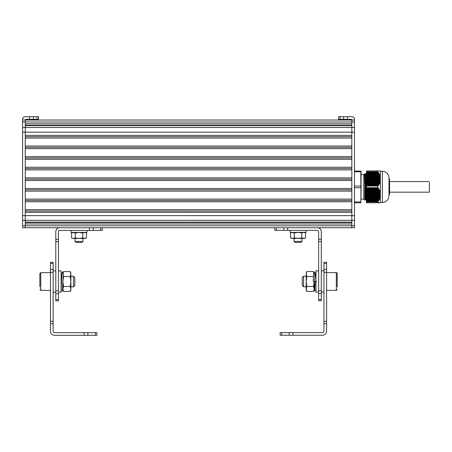 <?xml version="1.0" encoding="UTF-8"?>
<svg xmlns="http://www.w3.org/2000/svg" width="452" height="452" viewBox="0 0 452 452"><rect width="100%" height="100%" fill="white"/><g stroke="black" fill="none" stroke-linecap="round" stroke-linejoin="round"><path stroke-width="0.68" d="M366.431 201.942L377.736 201.914L366.431 201.914L366.431 202.801L380.268 202.762M366.431 201.914L366.431 187.749L378.2 187.925L380.296 192.032L380.369 196.925L379.375 199.62L377.736 201.914M366.431 185.987L366.431 171.822L377.736 171.822L379.375 174.116L380.369 176.811L380.296 181.704L378.567 185.314L378.092 185.456L378.047 185.975L366.431 185.987L366.431 187.749L378.047 187.761M377.736 171.822L377.714 170.935L366.431 170.935L366.431 171.822M378.047 202.598L379.663 202.762M377.714 201.942L377.714 202.801L379.273 202.801M377.714 171.794L366.431 171.794M379.838 170.935L380.239 170.975M380.296 171.189L379.917 170.975L380.296 171.189M379.364 170.975L378.092 170.935M379.46 202.547L378.923 202.801L379.46 202.547M379.087 202.547L377.714 202.801L379.087 202.547M378.087 202.575L378.669 202.547L378.527 202.801M366.431 177.805L380.369 177.969L366.431 177.969M366.431 179.873L380.369 180.06M366.431 195.931L380.369 195.936L366.431 195.767M379.578 170.935L377.736 170.935M380.369 177.37L380.369 177.077M380.369 176.811L380.369 171.138M366.431 186.015L377.736 185.987M366.431 193.863L380.369 193.676M380.369 193.196L380.369 192.851M377.714 186.015L377.714 187.721L366.431 187.721M366.431 192.558L380.369 192.558L380.369 181.195M380.369 180.885L380.369 180.54M380.369 196.66L380.369 196.366M380.369 202.598L380.369 196.925M382.358 171.268C386.392 171.664 388.601 173.873 388.997 177.907L388.997 195.829C388.601 199.863 386.392 202.072 382.358 202.468L382.358 171.268L380.369 171.268M388.997 195.569L389.573 193.507L389.573 180.229L388.997 177.907M366.431 176.636L366.21 173.591L379.013 173.828M364.487 173.879L363.775 174.591L363.775 199.146L365.216 200.146L364.487 173.879L364.894 174.314L365.871 199.422L366.544 200.14M366.431 199.179L365.555 173.591L364.877 174.314L364.628 178.325M364.77 200.146L364.77 189.072M363.775 174.591L361.12 174.591L360.854 202.801L354.481 202.801M360.854 202.801L361.12 171.201L360.854 170.935L360.854 171.794L354.481 171.794M361.12 171.201L354.481 170.935M360.854 171.794L360.854 187.721L354.481 187.721M361.12 187.648L360.854 201.942L354.481 201.942M361.12 186.088L354.481 186.015M354.481 132.159L354.481 227.763L25.255 227.763L351.825 227.763L351.825 132.159L25.255 132.165L25.255 125.656L351.825 125.656L351.825 132.165L354.481 132.159L354.481 119.362A2.655 2.655 0 0 0 351.825 116.706L338.554 116.706L338.554 119.362L351.164 119.362A0.661 0.661 0 0 1 351.825 120.029L351.825 123.78L25.255 123.78L25.255 120.029L25.255 127.47L351.825 127.47L351.825 120.029L25.255 120.029A0.661 0.661 0 0 1 25.917 119.362L38.533 119.362L38.533 116.706L29.691 116.706L29.691 119.362M351.825 224.006L25.255 224.006M351.825 222.525L25.255 222.525M351.825 222.13L25.255 222.13M351.825 212.378L25.255 212.378L25.255 227.763L22.6 227.763L22.6 225.802L25.255 225.802M351.825 211.05L25.255 211.05M351.825 209.722L25.255 209.722M351.825 201.756L25.255 201.756M351.825 200.428L25.255 200.428M351.825 199.106L25.255 199.106M351.825 191.139L25.255 191.139M351.825 189.812L25.255 189.812M351.825 188.484L25.255 188.484L25.255 180.517L351.825 180.517L351.825 188.484M351.825 179.19L25.255 179.19M351.825 177.862L25.255 177.862L25.255 169.895L351.825 169.895L351.825 177.862M351.825 168.568L25.255 168.568M351.825 167.24L25.255 167.24M351.825 159.279L25.255 159.279M351.825 157.951L25.255 157.951M351.825 156.624L25.255 156.624M351.825 148.657L25.255 148.657M351.825 147.329L25.255 147.329M351.825 146.002L25.255 146.002M351.825 138.035L25.255 138.035M351.825 136.707L25.255 136.707M351.825 135.38L25.255 135.38M351.825 125.26L25.255 125.26M22.6 225.802L22.6 119.362A2.655 2.655 0 0 1 25.255 116.706L29.691 116.706M22.6 132.159L25.255 132.159L25.255 215.621L354.481 215.632M22.6 120.029L25.255 120.029M354.481 120.029L351.825 120.029M351.825 127.47L354.481 127.47M389.573 182.574L389.573 191.162M429.4 182.574L429.4 192.179L389.573 192.179M280.138 335.248L322.621 335.248A3.983 3.983 0 0 0 326.604 331.265L326.604 262.233L323.948 262.233L323.948 331.265A1.328 1.328 0 0 1 322.621 332.593L280.138 332.593L280.138 335.248L280.138 332.593M326.604 321.389L323.948 321.389M326.604 272.29L323.948 272.29M318.637 292.105L315.982 292.105L315.982 270.861L318.637 270.861M323.948 292.105L321.293 292.105M306.027 230.373L306.027 232.362L290.094 232.362L290.094 230.373M302.043 241.419L301.049 242.413L295.077 242.413L294.077 241.419L302.043 241.419L302.043 238.402M301.8 232.916L298.06 232.424L294.325 232.916L292.455 232.424L290.591 232.916L291.591 232.424L304.535 232.424L305.535 232.916L305.535 237.91L303.665 238.402L291.591 238.402L290.591 237.91L292.455 238.402L294.325 237.91L298.06 238.402L301.8 237.91L301.8 232.916L303.665 232.424L305.535 232.916M305.535 237.91L304.535 238.402L301.8 237.91M294.325 232.916L294.325 237.91M290.591 232.916L290.591 237.91M303.591 286.794L302.264 285.466L302.264 277.5L303.591 276.172L303.591 286.794L306.224 286.794M326.604 290.331L336.339 290.331L336.339 272.635C336.491 272.358 336.785 272.658 337.226 273.517L337.226 286.794M337.226 284.138L337.226 278.827M314.185 287.455L314.185 281.523L314.185 290.111L313.53 291.45L306.88 291.45L306.224 288.958L306.224 281.483L306.224 287.455M306.224 275.511L306.224 281.483L306.224 272.855L306.88 271.516L306.224 274.008L306.88 276.5L306.224 281.483L306.88 286.466L313.53 286.466L314.185 288.958L313.53 291.45M306.88 291.45L306.224 290.111L306.88 286.466M314.185 281.483L313.53 286.466M313.53 276.5L306.88 276.5M313.841 272.149L314.185 274.008M313.53 271.516L306.88 271.516M315.247 276.172L315.038 274.805L314.541 281.534L313.213 281.483L313.711 272.149L315.038 272.149L314.541 281.534M315.343 276.172L315.038 272.149M316.53 281.534L315.208 281.483L314.705 290.873L314.4 286.794M315.208 281.483L314.705 288.218L314.496 286.794M318.637 290.676L321.293 290.676L321.293 300.733L318.637 300.733L318.637 231.701A1.328 1.328 0 0 0 317.31 230.373L274.827 230.373L274.827 227.763L274.827 230.373M317.903 227.763A3.983 3.983 0 0 1 321.293 231.701L321.293 239.204L318.637 239.204M321.293 290.676L321.293 241.577L318.637 241.577M321.293 241.577L321.293 239.204M50.477 263.437L50.477 331.31A3.983 3.983 0 0 0 54.46 335.294L96.943 335.294L96.943 332.638L54.46 332.638A1.328 1.328 0 0 1 53.133 331.31L53.133 262.279L50.477 262.279L50.477 263.437L53.133 263.437M50.477 272.336L53.133 272.336M50.477 321.372L53.133 321.372M96.943 335.294L96.943 332.638M58.444 292.145L61.099 292.145L61.099 270.906L58.444 270.906M53.133 292.145L55.788 292.145M71.054 230.418L71.054 232.407L86.987 232.407L86.987 230.418M83.004 241.464L82.004 242.458L76.032 242.458L75.038 241.464L83.004 241.464L83.004 238.441M71.546 232.961L72.546 232.469L75.281 232.961L79.021 232.469L85.49 232.469L86.49 232.961L86.49 237.95L84.626 238.441L72.546 238.441L71.546 237.95L71.546 232.961L73.416 232.469L79.021 232.469L82.756 232.961L82.756 237.95L79.021 238.441L75.281 237.95L73.416 238.441L71.546 237.95M86.49 237.95L85.49 238.441L82.756 237.95M75.281 232.961L75.281 237.95M82.756 232.961L84.626 232.469L86.49 232.961M73.49 276.217L74.817 277.545L74.817 285.511L73.49 286.839L73.49 276.217L70.857 276.217M39.855 286.839L39.855 273.562L40.742 272.675L40.742 290.376L39.855 289.495M61.048 290.918L62.376 290.918L62.896 281.099L62.896 287.5M62.896 274.053L63.551 271.562L70.201 271.562L70.857 272.901L70.857 288.997L70.201 291.489L63.551 291.489L62.896 290.156L62.896 280.912M70.857 287.5L70.857 275.55M63.551 291.489L62.896 288.997L63.551 286.512L70.201 286.512L70.857 288.997L70.857 290.156L70.201 291.489M63.551 286.512L62.896 281.528L63.551 276.545L70.201 276.545L70.857 281.528L70.201 286.512M70.201 271.562L70.857 273.929M70.857 274.053L70.201 276.545M63.551 276.545L63.099 275.415M61.099 288.173L62.043 272.194L63.37 272.194L62.873 281.585M61.099 290.794L61.545 281.528M102.254 230.418L102.254 227.763L102.254 230.418L59.771 230.418A1.328 1.328 0 0 0 58.444 231.746L58.444 300.778L55.788 300.778L58.444 300.778M58.444 241.679L55.788 241.679L55.788 231.746A3.983 3.983 0 0 1 59.771 227.763M55.788 241.679L55.788 290.721L58.444 290.721M55.788 290.721L55.788 300.778M378.623 170.975L378.929 170.975M378.194 170.975L378.527 170.975M377.793 170.975L378.087 170.975M378.623 202.762L378.929 202.762M378.194 202.762L378.527 202.762M377.793 202.762L378.087 202.762M366.431 177.732L380.369 177.732M366.431 177.568L380.369 177.568M366.431 177.037L380.369 177.037M366.431 177.116L380.239 177.116M366.431 178.421L380.369 178.421M366.431 178.257L380.369 178.257M366.431 176.348L380.296 176.348M366.431 176.427L380.075 176.427M366.431 179.111L380.369 179.111M366.431 178.947L380.369 178.947M366.431 178.495L380.369 178.495M366.431 177.28L380.268 177.28M366.431 175.658L380.07 175.658M366.431 175.738L379.861 175.738M366.431 176.591L380.115 176.591M366.431 179.8L380.369 179.8M366.431 179.636L380.369 179.636M366.431 179.184L380.369 179.184M366.431 178.659L380.369 178.659M366.431 174.969L379.787 174.969M366.431 175.048L379.595 175.048M366.431 175.901L379.917 175.901M366.431 180.489L380.369 180.489M366.431 180.325L380.369 180.325M366.431 179.348L380.369 179.348M366.431 174.28L379.46 174.28M366.431 174.359L379.284 174.359M366.431 175.212L379.663 175.212M366.431 181.179L380.369 181.179M366.431 181.015L380.369 181.015M366.431 180.568L380.268 180.568M366.431 173.591L379.087 173.591M366.431 173.67L378.929 173.67M366.431 174.517L379.364 174.517M366.431 181.258L380.115 181.258M366.431 180.037L380.352 180.037M366.431 172.901L378.669 172.901M366.431 172.98L378.527 172.98M366.431 181.868L380.251 181.868M366.431 181.704L380.296 181.704M366.431 180.727L380.239 180.727M366.431 172.218L378.2 172.218M366.431 172.285L378.087 172.285M366.431 173.139L378.623 173.139M366.431 182.557L380.008 182.557M366.431 182.393L380.07 182.393M366.431 181.947L379.917 181.947M366.431 181.416L380.075 181.416M366.431 172.449L378.194 172.449M366.431 183.246L379.714 183.246M366.431 183.083L379.787 183.083M366.431 182.636L379.663 182.636M366.431 182.105L379.861 182.105M366.431 183.936L379.375 183.936M366.431 183.778L379.46 183.778M366.431 183.326L379.364 183.326M366.431 182.8L379.595 182.8M366.431 184.625L378.991 184.625M366.431 184.467L379.087 184.467M366.431 184.015L379.013 184.015M366.431 183.489L379.284 183.489M366.431 184.704L378.623 184.704M366.431 184.179L378.929 184.179M366.431 185.975L378.047 185.975M366.431 184.868L378.527 184.868M366.431 185.156L378.669 185.156M366.431 185.314L378.567 185.314M366.431 185.393L378.194 185.393M366.431 185.557L378.087 185.557M366.431 185.812L378.2 185.812M366.431 172.031L378.047 172.031M366.431 172.737L378.567 172.737M366.431 173.427L378.991 173.427M366.431 174.116L379.375 174.116M366.431 174.805L379.714 174.805M366.431 175.495L380.008 175.495M366.431 176.19L380.251 176.19M366.431 176.879L380.369 176.879M366.431 193.411L380.369 193.411M366.431 193.247L380.369 193.247M366.431 192.721L380.369 192.721M366.431 193.01L380.239 193.01M366.431 194.1L380.369 194.1M366.431 193.936L380.369 193.936M366.431 193.699L380.352 193.699M366.431 192.032L380.296 192.032M366.431 192.32L380.075 192.32M366.431 194.789L380.369 194.789M366.431 194.626L380.369 194.626M366.431 194.388L380.369 194.388M366.431 193.168L380.268 193.168M366.431 191.343L380.07 191.343M366.431 191.631L379.861 191.631M366.431 192.479L380.115 192.479M366.431 195.479L380.369 195.479M366.431 195.315L380.369 195.315M366.431 195.078L380.369 195.078M366.431 194.552L380.369 194.552M366.431 190.654L379.787 190.654M366.431 190.936L379.595 190.936M366.431 191.789L379.917 191.789M366.431 196.168L380.369 196.168M366.431 196.004L380.369 196.004M366.431 195.241L380.369 195.241M366.431 189.959L379.46 189.959M366.431 190.247L379.284 190.247M366.431 191.1L379.663 191.1M366.431 196.857L380.369 196.857M366.431 196.699L380.369 196.699M366.431 196.456L380.268 196.456M366.431 189.269L379.087 189.269M366.431 189.557L378.929 189.557M366.431 190.411L379.364 190.411M366.431 197.145L380.115 197.145M366.431 188.58L378.669 188.58M366.431 188.868L378.527 188.868M366.431 189.721L379.013 189.721M366.431 197.547L380.251 197.547M366.431 197.388L380.296 197.388M366.431 196.62L380.239 196.62M366.431 187.925L378.2 187.925M366.431 188.179L378.087 188.179M366.431 189.032L378.623 189.032M366.431 198.242L380.008 198.242M366.431 198.078L380.07 198.078M366.431 197.835L379.917 197.835M366.431 197.309L380.075 197.309M366.431 188.343L378.194 188.343M366.431 198.931L379.714 198.931M366.431 198.767L379.787 198.767M366.431 198.524L379.663 198.524M366.431 197.999L379.861 197.999M366.431 199.62L379.375 199.62M366.431 199.456L379.46 199.456M366.431 199.219L379.364 199.219M366.431 198.688L379.595 198.688M366.431 200.309L378.991 200.309M366.431 200.146L379.087 200.146M366.431 199.908L379.013 199.908M366.431 199.377L379.284 199.377M366.431 200.598L378.623 200.598M366.431 200.066L378.929 200.066M366.431 201.705L378.047 201.705M366.431 200.756L378.527 200.756M366.431 200.835L378.669 200.835M366.431 200.999L378.567 200.999M366.431 201.287L378.194 201.287M366.431 201.451L378.087 201.451M366.431 201.519L378.2 201.519M366.431 188.416L378.567 188.416M366.431 189.111L378.991 189.111M366.431 189.8L379.375 189.8M366.431 190.49L379.714 190.49M366.431 191.179L380.008 191.179M366.431 191.868L380.251 191.868M351.825 225.819L25.255 225.819M354.481 220.316L22.6 220.316M354.481 121.972L22.6 121.972M33.448 116.706L33.448 119.362M36.974 116.706L36.974 119.362M22.6 215.621L25.255 215.621M22.6 127.47L25.255 127.47M340.107 116.706L340.107 119.362M343.633 116.706L343.633 119.362M347.39 116.706L347.39 119.362M354.481 225.808L351.825 225.808M326.604 323.762L323.948 323.762M326.604 269.324L323.948 269.324M326.604 263.392L323.948 263.392M281.698 335.248L281.698 332.593M289.207 335.248L289.207 332.593M292.958 335.248L292.958 332.593M321.293 293.642L318.637 293.642M321.293 299.574L318.637 299.574M276.387 227.763L276.387 230.373M283.896 227.763L283.896 230.373M287.647 227.763L287.647 230.373M50.477 269.369L53.133 269.369M50.477 323.751L53.133 323.751M84.123 335.294L84.123 332.638M87.874 335.294L87.874 332.638M95.383 335.294L95.383 332.638M55.788 293.687L58.444 293.687M55.788 239.3L58.444 239.3M55.788 299.619L58.444 299.619M93.185 227.763L93.185 230.418M89.434 227.763L89.434 230.418M100.694 227.763L100.694 230.418M377.714 170.935L378.527 170.935M377.736 202.801L378.092 202.801M380.369 202.468L382.358 202.468M365.222 200.14L365.894 199.422M363.775 199.146L361.12 199.146M365.555 173.591L366.21 173.591M389.573 181.557L429.4 181.557M323.948 270.861L321.293 270.861M294.077 241.419L294.077 238.402M314.185 286.794L314.914 286.794M303.591 276.172L306.224 276.172M314.835 276.172L315.982 276.172M336.339 290.331L337.226 289.449M326.604 272.635L336.339 272.635M316.033 290.873L314.705 290.873M53.133 270.906L55.788 270.906M75.038 241.464L75.038 238.441M61.738 276.217L61.099 276.217M73.49 286.839L70.857 286.839M50.477 272.675L40.742 272.675M50.477 290.376L40.742 290.376M62.896 272.901L63.551 271.562"/></g></svg>
